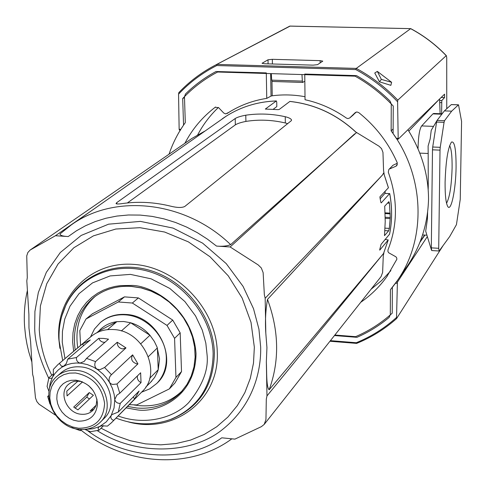 <?xml version="1.0" encoding="UTF-8"?>
<svg xmlns="http://www.w3.org/2000/svg" width="486" height="486" viewBox="0 0 486 486"><rect width="100%" height="100%" fill="white"/><g stroke="black" fill="none" stroke-linecap="round" stroke-linejoin="round"><path stroke-width="0.73" d="M355.412 112.485L356.979 111.974L358.729 112.594C375.721 126.226 388.551 142.945 397.226 162.743L396.783 165.611L395.871 166.255L397.341 164.626M397.384 163.217L393.028 165.24L388.818 169.517L388.314 172.257C397.894 199.011 397.791 224.866 387.998 249.828L387.913 251.487L388.636 252.726L395.883 256.796L396.631 257.744L396.898 259.172L386.826 276.71C379.554 286.783 370.854 295.312 360.74 302.292M370.988 289.322L381.54 280.641L390.896 270.617M169.019 154.226C172.87 142.86 178.301 132.332 185.306 122.636L184.467 96.714L185.53 93.962C194.546 85.08 204.703 77.602 216.003 71.521L266.298 72.894L266.747 98.379C252.951 100.511 240.297 105.189 228.797 112.4L225.638 113.912L223.767 113.05L218.597 107.649L215.183 107.272L215.602 107.023M355.138 112.716L349.713 117.977L347.921 118.59L346.403 118.068C333.657 109.119 319.873 103.002 305.038 99.721L304.758 74.054L356.524 75.609C368.759 82.596 379.93 91.076 390.039 101.052L391.266 103.998L391.145 130.916C425.074 175.798 426.738 239.337 397.068 280.987L390.416 289.711L390.301 314.879L389.092 317.473C379.299 325.626 368.582 332.242 356.943 337.327L334.453 335.547M349.713 117.977L356.311 112.059M456.075 167.227C456.117 149.36 454.592 140.976 451.5 142.064C447.946 147.531 445.808 160.884 445.091 182.135C445.006 195.226 445.923 203.391 447.837 206.629C451.178 212.018 455.856 189.139 456.075 167.227M446.519 203.118L446.804 202.753C449.799 196.787 451.567 185.148 452.102 167.828C452.205 156.103 451.373 148.71 449.611 145.648M218.396 107.467C209.879 115.583 202.911 124.847 197.48 135.26M184.887 143.279C192.286 129.063 202.383 117.065 215.183 107.272M389.711 168.885L395.871 166.255M393.028 165.24L388.818 169.517M266.747 98.379L271.036 96.082L270.659 73.617M271.978 81.32L272.221 95.791L271.036 96.082M272.221 95.791C283.046 94.381 293.975 94.691 305.008 96.708M393.138 128.942L391.145 130.916M397.499 280.361L407.165 266.261C420.712 246.287 427.838 223.937 428.537 199.211C428.464 174.893 421.605 151.735 407.948 129.738M418.015 148.759C418.318 136.487 419.533 128.875 421.666 125.923L432.886 113.888L433.749 113.481L442.157 113.791M440.116 113.712L439.569 99.016M419.801 153.12L428.178 153.491L428.111 146.007L430.165 138.923L431.24 130.303L436.987 120.534L436.592 122.053L444.064 122.338L440.237 147.331L432.71 147.009L432.491 149.81L440.018 150.138L438.706 248.303L431.313 247.848L431.732 250.545L439.107 251.007L438.706 248.303M428.178 153.491L428.251 186.739L427.917 186.721M428.251 186.739L428.178 189.68M427.613 212.042L427.437 218.986L426.574 218.937M431.477 250.096L425.693 231.16L427.437 218.986M444.38 110.887L451.306 104.612L458.426 104.861L451.664 111.154L444.38 110.887L436.987 120.534M431.313 247.848L432.491 149.81M432.71 147.009L436.592 122.053M439.107 251.007L449.738 236.494L456.439 224.647L460.242 199.382L461.579 121.409L458.523 104.818L451.403 104.569M451.664 111.154L444.52 120.704L437.06 120.425M444.064 122.338L444.52 120.704M440.018 150.138L440.237 147.331M178.818 92.619C189.261 81.618 201.307 72.529 214.952 65.355C201.326 72.523 189.291 81.599 178.86 92.583L178.556 94.15C189.516 82.468 202.249 72.93 216.768 65.543L216.823 64.395L290.075 26.116M441.616 113.767L441.792 100.535L444.587 97.583L444.575 94.156L398.198 139.184L397.603 101.768L397.791 100.128L446.221 55.683C435.754 44.761 423.895 35.751 410.646 28.668L356.274 68.411L216.823 64.395L214.952 65.355L289.79 26.11L410.773 28.644C424.035 35.739 435.899 44.761 446.367 55.708L446.731 57.64L446.756 108.736M178.556 94.15L179.146 129.282L179.401 130.054L180.33 130.078M317.528 64.662L322.783 61.139L320.116 60.641L272.33 59.322L268.011 59.784L262.088 63.277L264.639 63.763L313.166 65.142L317.528 64.662M391.619 82.304L390.865 85.342L379.463 81.812L374.755 73.015L377.343 71.381L391.619 82.304L381.346 79.394L379.463 81.812M442.789 246.068L396.515 318.658L397.402 282.166L427.34 236.554M180.47 130.102L180.78 129.349L179.146 129.282M398.034 138.382L396.26 138.31L393.113 133.644L393.253 106.039C381.99 94.108 369.281 84.151 355.114 76.168L217.619 72.013C204.399 78.975 192.76 87.82 182.687 98.543L183.556 125.115L180.78 129.349M334.854 335.036L355.594 336.67C369.074 330.887 381.285 323.062 392.226 313.197L392.354 287.341L395.458 283.265L397.19 283.381M216.768 65.543L355.813 69.577L356.274 68.411C371.699 76.764 385.538 87.334 397.791 100.128M381.346 79.394L377.343 71.381M396.26 138.31L397.044 139.136L398.162 139.16M396.369 317.601C384.426 328.311 371.067 336.683 356.287 342.733L356.724 343.341C371.353 337.387 384.608 329.168 396.497 318.67M182.687 98.543L184.498 97.631M301.964 74.565L302.347 81.107L271.71 80.147L272.166 81.46L302.687 82.395M271.71 80.147L271.267 73.635M304.2 81.508L302.766 82.432L302.347 81.107M389.596 193.635L381.218 202.917L380.793 202.164L379.888 196.873L388.442 187.736L383.636 172.973L382.427 175.045L267.494 299.382C265.599 310.256 265.034 321.519 265.812 333.171L266.935 347.599L266.346 361.809L266.978 395.914L383.891 253.048L383.278 255.685L382.628 272.446L381.103 276.534L264.202 424.412L265.951 419.497L266.304 399.109L266.978 395.914M385.246 239.416L388.205 239.987L379.748 250.132L379.766 249.446L381.103 244.349L389.553 234.203M91.799 210.499L55.434 235.728L68.222 236.548C62.755 236.287 60.021 235.412 60.015 233.924L71.345 224.866C114.945 193.3 185.524 200.937 230.643 244.646L356.426 132.672L356.214 132.368C337.084 114.508 314.977 104.186 289.893 101.41L279.128 109.52L277.858 109.629L265.313 109.071L276.334 100.954L276.734 102.078L276.807 106.586L273.168 109.301M134.063 404.966L138.978 405.634C156.231 407.013 170.732 401.977 182.481 390.537M264.202 424.412L261.371 426.659L234.902 439.125L221.756 437.807C186.794 463.565 124.987 459.914 86.49 429.824M55.434 235.728L30.126 250.047L191.873 138.455L204.6 131.238M30.126 250.047L27.83 252.556L26.742 255.922L27.289 277.64L26.809 280.835L28.893 314.284L28.972 327.977L30.606 341.731L32.647 374.439L33.516 377.628L35.49 397.967L36.918 401.667L39.111 404.249L55.428 415.135M382.427 175.045L265.168 298.252L265.812 333.171M265.168 298.252L264.354 294.808L263.133 272.616L261.31 267.962L258.181 264.919L230.133 246.961L354.689 133.844M230.643 244.646C227.156 246.08 222.448 246.56 216.513 246.086L230.133 246.961M383.891 253.048L383.891 252.744M384.997 228.153L389.335 228.408L390.264 217.528L385.161 217.242M389.335 228.408L388.63 230.844L384.487 235.649L385.228 221.488L384.712 206.161L388.885 201.66L389.444 203.191L390.264 217.528M267.494 299.382C279.086 330.93 279.632 361.074 269.135 389.808L382.184 255.132M269.135 389.808C266.176 386.813 266.82 371.602 266.346 361.809M355.983 132.149L379.068 146.243L381.559 148.655L382.962 152.404L383.557 170.44L384.153 174.146M385.106 191.344L385.1 193.373M116.761 202.626L235.206 118.523C237.247 117.248 240.77 116.142 245.77 115.2C258.789 113.268 271.947 113.773 285.246 116.713C289.085 117.691 291.193 118.815 291.57 120.078L291.272 120.716L184.789 206.465C181.995 207.868 177.426 207.801 171.072 206.271C154.657 202.188 138.528 201.277 122.672 203.531C118.681 204.12 116.464 204.132 116.033 203.573L116.761 202.626L116.816 203.932M380.088 198.932L384.894 193.392L389.729 193.641C392.293 207.425 392.232 220.96 389.559 234.258M287.639 123.644L285.337 122.97C272.045 119.872 258.904 119.349 245.904 121.409C240.928 122.399 237.411 123.547 235.352 124.859L235.206 118.523M127.381 202.948L235.352 124.859M95.189 296.381C80.524 309.661 74.704 326.817 77.73 347.836M169.359 388.897L174.96 382.962L181.515 371.59L175.956 377.434L169.359 388.897L136.748 404.923L129.264 404.674M90.463 337.047L94.478 329.004L100.45 322.431C107.442 316.757 115.759 314.235 125.394 314.855C146.316 316.015 165.999 336.604 166.315 357.66C166.534 367.938 163.357 376.535 156.784 383.448L149.822 388.824L141.578 392.178M157.069 383.156L157.221 382.998C179.942 362.301 158.776 315.499 125.856 314.454C116.227 313.835 107.922 316.362 100.93 322.024L100.626 322.285M107.588 329.617L116.853 321.665L98.779 331.075C103.518 325.833 109.544 322.698 116.853 321.665L123.705 321.501L130.643 322.765C138.145 324.976 144.579 329.144 149.943 335.267L154.256 341.3L157.008 346.968L159.56 359.008L158.217 369.731L157.61 371.535L154.639 377.403L150.496 382.354M49.177 390.392L50.137 383.497L53.369 374.967L53.339 369.439L57.858 364.67L82.128 344.191L90.275 339.963L67.742 359.148L76.454 357.514L98.731 338.347L103.597 338.414L108.506 339.161L86.526 358.395L95.56 361.596L117.254 342.229C117.175 345.898 118.961 348.14 122.612 348.942L125.996 347.915L104.593 367.495L111.464 374.688L132.635 354.853C130.473 359.197 131.894 362.204 136.888 363.88L137.933 363.868L116.968 384.001L119.781 393.204L140.63 372.774L141.043 382.628L120.255 403.362L118.274 412.049L139.093 391.06L134.555 399.067L111.458 422.729L107.461 426.107L101.902 425.797L92.759 428.792L85.275 429.332M57.858 364.67L91.168 336.452C97.492 331.264 105.037 328.973 113.803 329.563C143.589 330.602 162.743 373.054 142.112 391.637L111.458 422.729M81.636 429.478L80.403 430.681L71.703 427.528M49.955 404.06L47.689 396.418L48.722 395.507M49.001 391.479L47.087 386.388L48.892 377.737L53.563 373.746M116.968 384.001L112.673 384.444L110.893 383.788L109.526 382.409C108.53 379.457 109.174 376.881 111.464 374.688M104.593 367.495L99.818 369.718L96.775 369.062C94.642 366.9 94.235 364.409 95.56 361.596M98.731 338.347L99.685 340.048L101.124 341.379L102.868 342.168L104.921 342.296M86.526 358.395L84.157 361.45L80.008 363.103C77.389 362.27 76.205 360.405 76.454 357.514M82.128 344.191L83.92 345.376M67.742 359.148L66.345 363.467L63.83 366.116L61.588 366.298L59.377 363.473M120.255 403.362C117.333 403.459 115.504 402.171 114.775 399.498L114.167 394.498L112.388 388.32L109.526 382.409L106.531 378.029L102.977 374.05L97.868 369.803L93.373 367.07L87.401 364.597L81.247 363.236L76.332 362.987L71.557 363.485L67.019 364.725L61.837 367.252L58.199 370.01L55.094 373.345L51.747 378.29L49.505 378.327L48.892 377.737M79.425 429.338C53.934 427.929 38.266 390.817 57.202 376.134C62.475 371.741 68.818 369.822 76.229 370.387C101.137 371.468 117.302 407.213 100.001 422.498C94.46 427.753 87.595 430.037 79.425 429.338M100.001 422.498L103.822 418.695C121.038 403.477 104.994 367.938 80.214 366.881C72.839 366.329 66.527 368.236 61.279 372.616L57.202 376.134M78.544 428.239L72.444 426.939L66.588 424.339L61.26 420.566L56.716 415.809L53.187 410.299L50.842 404.309L49.797 398.137L50.113 392.074L51.777 386.431L54.718 381.486L58.782 377.494L63.775 374.657L69.462 373.127L75.537 372.981C92.291 376.292 101.975 386.437 104.593 403.398C103.615 419.916 94.928 428.196 78.544 428.239M78.161 421.174C89.837 421.301 96.277 415.56 97.479 403.951C96.167 390.744 88.981 382.822 75.931 380.173L71.041 380.331L66.892 381.534L63.247 383.691L60.3 386.68L58.186 390.361L57.008 394.541L56.813 399.024L57.621 403.58L59.383 407.991L62.014 412.049L65.385 415.542L69.328 418.312L73.659 420.22L78.161 421.174M80.154 381L74.176 381.34L71.163 382.506L68.55 384.317C58.047 392.694 66.953 413.507 81.29 414.254C85.822 414.631 89.637 413.386 92.741 410.518L94.752 408.064L96.155 405.154L96.975 399.146M96.143 405.203L90.062 411.053L94.035 409.084M181.515 371.59L180.178 332.861L172.712 320.074L138.376 297.918L124.477 296.873L92.437 313.762L86.028 318.974L79.801 330.565L80.591 345.412M124.477 296.873L118.323 301.97L86.028 318.974M118.323 301.97L132.35 303.033L138.376 297.918M172.712 320.074L167.02 325.432L132.35 303.033M167.02 325.432L174.571 338.347L180.178 332.861M175.956 377.434L174.571 338.347M148.412 356.59L157.373 347.94L158.217 369.731L149.688 378.296M145.721 387.19L151.778 381.054M121.312 330.978L130.643 322.765L149.943 335.267L140.812 343.76M96.848 332.71L98.779 331.075M117.254 342.229L125.996 347.915M132.635 354.853L137.933 363.868M103.597 425.633L99.023 430.232L90.353 431.696L84.746 429.381M48.606 396.26L47.689 396.418M80.403 430.681L80.937 429.448M99.023 430.232L98.087 428.78L98.427 427.407L106.215 421.933L111.914 414.619L118.274 412.049M113.633 420.281C111.221 419.509 110.389 417.96 111.124 415.627L114.052 407.979L114.775 399.498L116.816 395.215L119.781 393.204M133.334 396.862L134.555 399.067M137.447 375.897C136.961 378.88 138.164 381.121 141.043 382.628M88.574 385.568L93.057 390.404M89.266 392.573L73.702 407.086L77.918 409.862L93.391 395.276L89.266 392.573L86.745 397.153L75.02 408.125M78.246 380.86L66.795 391.151L67.062 395.926L82.565 381.881M89.491 398.957L86.745 397.153M81.818 381.577L77.857 381.212M230.206 111.531L227.071 113.517M349.853 117.855L353.541 114.72M438.937 99.63L408.817 131.123M420.335 241.281L424.655 235.06M432.886 113.888L441.829 114.216M433.542 126.384L421.666 125.923M329.982 341.196L356.536 343.329M355.813 69.577C371.383 78.039 385.313 88.768 397.603 101.768M356.287 342.733L330.413 340.656M268.011 59.784L268.078 63.86M262.233 63.417L262.227 63.095M320.116 60.641L320.134 62.955M272.409 63.982L272.33 59.322M396.303 282.087L397.402 282.166M441.501 102.643L439.702 102.576M444.587 97.583L441.167 97.467M439.623 100.462L441.792 100.535M101.045 428.196L115.297 435.444L130.205 440.705L145.484 443.864L160.83 444.836L175.938 443.584L190.5 440.109L204.205 434.46L216.762 426.726L227.891 417.049L237.332 405.597L244.865 392.615L250.302 378.351L253.492 363.115L254.348 347.235L251.013 322.34L242.162 298.088L228.238 275.811L209.97 256.723L188.368 241.864L164.608 232.029L139.998 227.691L115.85 229.021L93.421 235.862L73.842 247.757L58.047 264.02L46.747 283.751L40.405 305.937L39.245 329.472C40.271 345.297 44.445 360.569 51.765 375.283M97.376 430.699C136.481 456.111 192.213 454.404 222.782 429.278C253.607 404.51 261.182 370.751 260.672 347.083L258.935 329.162L253.516 308.689L243.03 286.327L226.233 263.619L202.601 243.134L173.077 228.098L140.43 221.385L108.578 224.18L81.162 235.443L60.313 252.507L46.34 272.342L38.345 292.499L34.919 311.447L34.694 328.451C34.992 342.66 39.67 359.251 48.728 378.223M166.844 420.694L171.71 419.072C199.521 407.256 213.743 385.21 214.375 352.933C213.536 317.413 186.162 281.698 151.274 270.811C116.415 259.712 79.983 274.784 66.084 304.649L65.719 305.585C79.54 275.89 115.759 260.921 150.411 271.96C185.093 282.791 212.309 318.3 213.147 353.608C212.534 385.696 198.397 407.614 170.756 419.363L166.838 420.7M59.9 348.359L58.788 338.778C55.975 296.788 90.226 261.213 133.346 264.36C176.442 266.85 216.507 308.719 217.266 352.107C219.666 400.355 173.466 434.733 128.012 421.812M64.978 358.638L62.244 342.247L62.451 331.288L64.741 319.108L69.99 306.223L79.072 293.623L92.534 282.888L110.109 275.933L130.424 274.383L151.158 278.843L169.869 288.496L184.868 301.539L195.56 315.949L202.291 330.128L205.827 343.122L207.042 354.513C208.719 369.56 202.607 385.592 188.696 402.627C173.696 418.379 144.403 425.779 118.128 415.967M61.813 315.991L65.719 305.585C60.629 316.599 58.429 328.396 59.128 340.978L62.7 360.569M131.433 286.339L141.426 287.894L151.255 291.078L160.641 295.81L169.328 301.964L177.062 309.363L183.629 317.814L188.847 327.066L192.571 336.865L194.704 346.937L195.196 357.003L194.042 366.778L191.277 376L187.001 384.426L181.327 391.831C169.462 404.024 154.578 409.412 136.681 408.003L127.532 406.43M126.117 407.869L136.274 409.686C154.676 413.562 195.512 399.407 196.034 353.583C192.754 307.201 149.633 284.504 130.898 285.464L120.747 285.58L115.225 286.394L109.472 287.852L103.579 290.081L97.668 293.186L91.915 297.274L86.508 302.401L81.684 308.592L77.681 315.803L74.723 323.901L73.003 332.703L72.633 341.931L73.659 351.281M388.417 187.833L383.63 172.98M389.523 234.325C392.202 221.039 392.257 207.516 389.705 193.744M383.369 253.959L388.199 239.993M276.327 100.96C256.541 101.702 238.808 107.461 223.129 118.22L222.199 118.876M356.426 132.672C337.229 114.641 315.019 104.229 289.802 101.434M68.222 236.548L76.43 230.807L85.475 225.765L95.299 221.549L105.814 218.281L116.907 216.07L128.438 214.988L140.241 215.091L152.148 216.398L163.982 218.876L175.561 222.485L186.739 227.126L197.365 232.697L207.315 239.063L216.513 246.086M390.094 218.609L385.198 218.335M384.967 213.579L390.282 213.87M384.912 212.832L390.118 213.123M389.444 203.191L387.512 203.087M388.63 230.844L384.803 230.613M245.77 115.2L245.904 121.409M285.337 122.97L285.246 116.713M75.202 349.975C72.098 328.147 78.374 310.572 94.029 297.268C104.551 289.182 116.919 285.531 131.135 286.315M386.826 276.71L387.227 276.151M227.029 113.542L230.224 111.519M426.927 235.194L422.577 234.938M424.94 235.078L419.953 242.265M288.149 26.955L289.796 26.11M410.737 28.631L289.935 26.08M180.318 130.096L179.401 130.054M398.198 139.184L397.044 139.136M396.515 318.658C384.602 329.186 371.322 337.424 356.669 343.389M356.633 343.395L329.939 341.251M302.766 82.432L272.166 81.46M27.404 290.464C24.737 302.116 23.79 314.041 24.567 326.24L25.643 336.567L26.991 344.282L28.783 351.949L31.876 362.034M181.327 391.831L186.964 384.469L191.229 376.079L193.981 366.887L195.129 357.125L194.637 347.071L192.492 336.992L188.756 327.175L183.526 317.905L176.94 309.442L169.183 302.025L160.483 295.865L151.079 291.126L141.244 287.943L131.256 286.394C116.968 285.549 104.557 289.176 94.029 297.268M276.406 100.93C258.048 101.598 241.384 106.634 226.403 116.051L71.345 224.866L60.015 233.924M231.858 438.822C189.297 470.339 125.236 465.327 80.974 430.128M383.442 253.807L388.229 239.932M384.948 193.361L389.681 193.61M116.033 418.094C134.737 425.256 152.981 425.681 170.756 419.363M100.45 322.431L100.93 322.024M97 400.227L97.479 403.951M156.784 383.448L157.221 382.998M79.157 380.903L75.5 380.137"/></g></svg>
